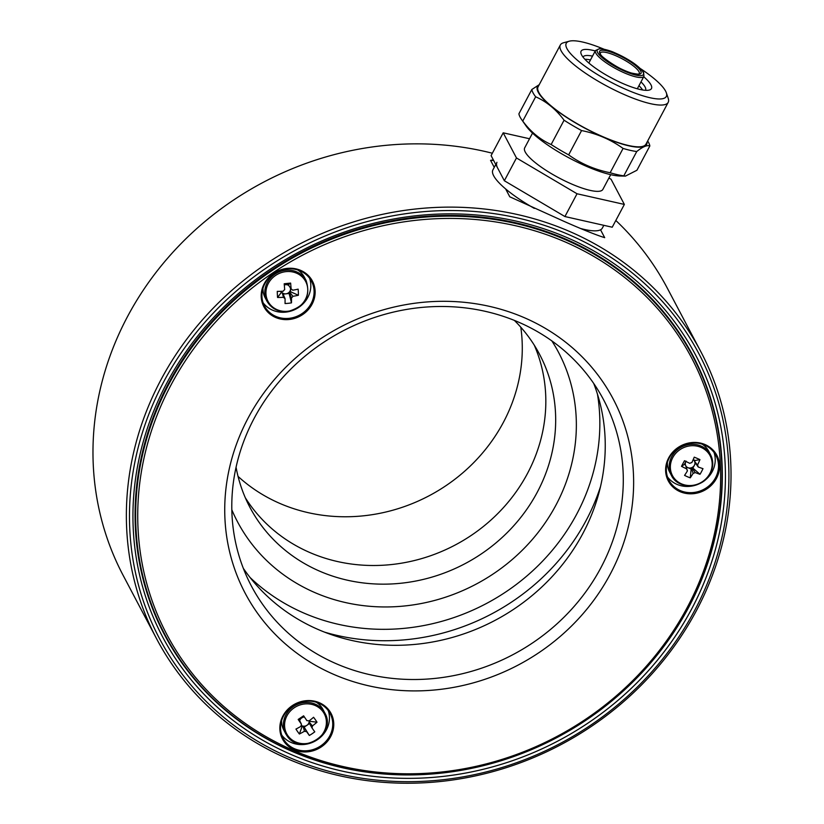 <?xml version="1.0" encoding="UTF-8"?>
<svg xmlns="http://www.w3.org/2000/svg" width="824" height="824" viewBox="0 0 824 824"><rect width="100%" height="100%" fill="white"/><g stroke="black" fill="none" stroke-linecap="round" stroke-linejoin="round"><path stroke-width="1.24" d="M643.719 76.735A39.84 9.414 -152 0 1 650.96 84.81A39.84 9.414 -152 0 1 649.333 90.043A39.84 9.414 -152 0 1 613.437 79.011A39.84 9.414 -152 0 1 581.61 54.94A39.84 9.414 -152 0 1 581.085 53.756A39.84 9.414 -152 0 1 595.247 50.964M645.532 90.31A35.411 8.364 28 0 0 645.532 90.3A35.411 8.364 28 0 0 645.089 86.953A35.411 8.364 28 0 0 640.979 81.895M603.848 49.152A56.66 13.39 28 0 0 569.281 41.2A56.66 13.39 28 0 0 566.964 48.637A56.66 13.39 28 0 0 624.571 88.817A56.66 13.39 28 0 0 666.338 92.803A56.66 13.39 28 0 0 665.596 91.114A56.66 13.39 28 0 0 640.413 68.598M666.338 92.803L668.233 98.396A61.089 14.43 -152 0 1 668.202 102.351A61.089 14.43 -152 0 1 616.568 91.021A61.089 14.43 -152 0 1 561.092 50.769A61.089 14.43 -152 0 1 560.32 44.99A61.089 14.43 -152 0 1 563.585 42.755L569.281 41.2M560.32 44.99L538.113 86.778A61.089 14.43 28 0 0 538.875 92.556A61.089 14.43 28 0 0 594.351 132.798A61.089 14.43 28 0 0 645.985 144.128L668.202 102.351M532.531 133.107L524.692 147.846A44.269 10.455 28 0 0 525.249 152.028A44.269 10.455 28 0 0 565.449 181.187A44.269 10.455 28 0 0 602.859 189.407L610.697 174.667M539.226 84.676L531.83 89.507L518.904 113.815A66.404 15.687 28 0 0 520.119 117.142A66.404 15.687 28 0 0 521.633 119.593A66.404 15.687 28 0 0 522.746 121.087C530.615 131.758 540.081 139.575 551.143 144.519L564.069 120.211C556.19 109.54 546.724 101.723 535.662 96.779L522.746 121.087M564.069 120.211A66.404 15.687 28 0 0 581.579 130.563L568.653 154.871C580.91 163.719 594.743 169.672 610.151 172.741A66.404 15.687 28 0 0 623.819 175.831L625.447 176.099L636.921 170.259L649.848 145.951A66.404 15.687 28 0 0 648.632 142.624A66.404 15.687 28 0 0 647.664 140.986M539.143 84.82A61.8 14.595 28 0 0 538.257 92.288A61.8 14.595 28 0 0 598.543 134.951A61.8 14.595 28 0 0 647.025 142.181M531.83 89.507A66.404 15.687 28 0 0 533.046 92.834A66.404 15.687 28 0 0 535.662 96.779M610.151 172.741L623.078 148.433C610.759 139.565 596.926 133.612 581.579 130.563M623.078 148.433A66.404 15.687 28 0 0 636.746 151.523L623.819 175.831M649.848 145.951C647.046 144.9 642.679 146.754 636.746 151.523M551.143 144.519A66.404 15.687 28 0 0 568.653 154.871M521.633 119.593L526.114 125.99A58.731 13.874 28 0 0 569.384 158.084A58.731 13.874 28 0 0 620.184 176.006L625.447 176.099M529.523 138.751L503.207 132.819L516.473 157.961L577.037 193.764L624.355 204.424L611.089 179.292L608.926 178.015M503.207 132.819L491.083 155.612L504.35 180.744L564.924 216.547L612.232 227.218L624.355 204.424M516.473 157.961L504.35 180.744M577.037 193.764L564.924 216.547M642.617 89.971A35.411 8.364 28 0 0 638.961 85.686M590.489 59.915A35.411 8.364 28 0 0 584.896 59.287M592.508 56.125A35.411 8.364 28 0 0 582.99 57.052A35.411 8.364 28 0 0 582.99 57.062M603.827 225.323L602.344 228.104A61.975 14.636 -152 0 1 580.869 228.567M534.302 208.39A61.975 14.636 -152 0 1 493.679 175.78A61.975 14.636 -152 0 1 492.896 169.909L495.78 164.501M497.717 168.178A61.975 14.636 -152 0 1 496.944 162.318M304.417 717.004A4.923 4.522 152.2 0 0 302.253 717.601L301.296 718.24A4.923 4.522 152.2 0 0 299.699 720.65L298.175 719.455A35.267 1.586 56.2 0 0 301.471 724.296A5.82 5.335 152.2 0 0 301.007 726.304A35.267 13.915 145.1 0 1 295.94 729.065A34.989 15.738 -112.4 0 0 299.38 734.009A35.267 13.915 -34.9 0 0 304.447 731.238A5.82 5.335 152.2 0 0 306.528 731.537A35.267 1.586 56.2 0 0 309.34 735.461L303.562 726.191L306.528 731.537M316.673 739.808A21.29 19.539 152.2 0 0 323.163 711.946A21.29 19.539 152.2 0 0 294.302 707.723A21.29 19.539 152.2 0 0 287.813 735.595A21.29 19.539 152.2 0 0 316.673 739.808M281.623 720.588A22.135 20.312 152.2 0 0 283.786 730.064L285.598 733.504A22.135 20.312 152.2 0 1 294.601 705.818A22.135 20.312 152.2 0 1 323.554 710.875A22.135 20.312 152.2 0 1 324.749 712.842L322.936 709.402A22.135 20.312 152.2 0 0 321.741 707.435A22.135 20.312 152.2 0 0 316.334 702.275M298.175 719.455A34.989 1.967 -33.6 0 1 300.884 717.632A34.989 1.967 -33.6 0 1 303.613 715.819A35.267 1.586 -123.8 0 0 306.909 720.66A5.82 5.335 152.2 0 1 308.99 720.959A35.267 13.915 145.1 0 0 313.573 717.271A34.989 12.916 45.3 0 1 317.013 722.205L310.123 721.361L309.556 720.536M309.34 735.461A34.989 26.677 143.2 0 0 312.121 733.741A34.989 26.677 143.2 0 0 314.778 731.825A35.267 1.586 -123.8 0 1 311.966 727.901A5.82 5.335 152.2 0 0 312.43 725.893A35.267 13.915 -34.9 0 0 317.013 722.205M311.966 727.901L309 722.555A4.923 4.522 152.2 0 0 309.165 720.825M301.471 724.296L299.699 720.65M304.2 727.108L309.536 723.534M304.015 716.416L302.253 717.601M301.296 718.24L299.061 719.743M310.123 721.361L309.113 722.03L312.43 725.893M301.141 725.264A4.923 4.522 152.2 0 0 309 722.555M304.447 731.238L303.016 726.109L302.006 726.789L301.1 725.481M299.38 734.009L302.006 726.789M283.528 715.994A26.564 24.38 152.2 0 0 283.147 738.356A26.564 24.38 152.2 0 0 306.229 750.788A26.564 24.38 152.2 0 0 329.765 735.914A26.564 24.38 152.2 0 0 330.136 713.563A26.564 24.38 152.2 0 0 307.053 701.121A26.564 24.38 152.2 0 0 283.528 715.994M281.757 735.111A26.564 24.38 152.2 0 0 326.479 729.693A26.564 24.38 152.2 0 0 328.251 710.576M282.92 715.974A27.45 25.194 152.2 0 0 294.292 749.819A27.45 25.194 152.2 0 0 330.692 736.553A27.45 25.194 152.2 0 0 319.331 702.717A27.45 25.194 152.2 0 0 282.92 715.974M264.885 283.672A26.564 24.38 152.2 0 0 264.514 306.023A26.564 24.38 152.2 0 0 287.586 318.455A26.564 24.38 152.2 0 0 311.122 303.582A26.564 24.38 152.2 0 0 311.493 281.231A26.564 24.38 152.2 0 0 288.421 268.799A26.564 24.38 152.2 0 0 264.885 283.672M263.113 302.779A26.564 24.38 152.2 0 0 307.836 297.361A26.564 24.38 152.2 0 0 309.608 278.255M264.277 283.652A27.45 25.194 152.2 0 0 275.649 317.487A27.45 25.194 152.2 0 0 312.059 304.221A27.45 25.194 152.2 0 0 300.688 270.385A27.45 25.194 152.2 0 0 264.277 283.652M669.294 457.856A26.564 24.38 152.2 0 0 668.923 480.207A26.564 24.38 152.2 0 0 692.006 492.639A26.564 24.38 152.2 0 0 715.531 477.766A26.564 24.38 152.2 0 0 715.912 455.414A26.564 24.38 152.2 0 0 692.829 442.982A26.564 24.38 152.2 0 0 669.294 457.856M667.533 476.972A26.564 24.38 152.2 0 0 712.255 471.555A26.564 24.38 152.2 0 0 714.017 452.438M668.697 457.835A27.45 25.194 152.2 0 0 680.058 491.671A27.45 25.194 152.2 0 0 716.468 478.414A27.45 25.194 152.2 0 0 705.097 444.579A27.45 25.194 152.2 0 0 668.697 457.835M687.329 607.298A296.599 272.198 152.2 0 0 564.481 241.648A296.599 272.198 152.2 0 0 171.042 384.921A296.599 272.198 152.2 0 0 293.88 750.571A296.599 272.198 152.2 0 0 687.329 607.298M688.545 607.34A298.37 273.826 152.2 0 0 692.737 356.246A298.37 273.826 152.2 0 0 433.517 216.558A298.37 273.826 152.2 0 0 169.167 383.634A298.37 273.826 152.2 0 0 164.975 634.727A298.37 273.826 152.2 0 0 424.195 774.416A298.37 273.826 152.2 0 0 688.545 607.34M248.096 418.108A208.06 190.952 152.2 0 0 334.276 674.619A208.06 190.952 152.2 0 0 610.275 574.101A208.06 190.952 152.2 0 0 524.095 317.601A208.06 190.952 152.2 0 0 248.096 418.108M254.163 418.324A199.202 182.825 152.2 0 0 251.361 585.967A199.202 182.825 152.2 0 0 424.432 679.234A199.202 182.825 152.2 0 0 600.923 567.674A199.202 182.825 152.2 0 0 603.724 400.031A199.202 182.825 152.2 0 0 430.653 306.765A199.202 182.825 152.2 0 0 254.163 418.324M243.327 568.344A199.202 182.825 152.2 0 0 416.759 644.224A199.202 182.825 152.2 0 0 582.877 533.468A199.202 182.825 152.2 0 0 593.713 383.448M324.563 632.142A214.261 196.637 152.2 0 0 586.132 520.449A214.261 196.637 152.2 0 0 600.531 486.521M250.074 577.511A205.403 188.511 152.2 0 0 576.779 514.022A205.403 188.511 152.2 0 0 597.472 394.202M231.822 509.778A181.496 166.572 152.2 0 0 388.094 606.938A181.496 166.572 152.2 0 0 555.973 505.061A181.496 166.572 152.2 0 0 551.853 340.899M236.066 467.239A163.791 150.318 152.2 0 0 249.868 507.244A163.791 150.318 152.2 0 0 392.173 583.928A163.791 150.318 152.2 0 0 537.279 492.206A163.791 150.318 152.2 0 0 539.586 354.361A163.791 150.318 152.2 0 0 514.351 320.392M245.294 497.727A163.791 150.318 152.2 0 0 387.97 564.883A163.791 150.318 152.2 0 0 527.442 473.543A163.791 150.318 152.2 0 0 534.302 345.225M692.737 356.246L686.835 345.05A298.37 273.826 152.2 0 0 685.465 342.496M157.734 620.966A298.37 273.826 152.2 0 0 159.063 623.531L164.975 634.727M283.487 297.32L282.23 292.705A4.923 4.522 152.2 0 0 282.632 293.035L285.053 298.587A5.82 5.335 152.2 0 1 283.487 297.32A35.267 12.844 -2.5 0 1 277.544 297.464A34.989 9.373 -86.2 0 1 277.369 294.467A34.989 9.373 -86.2 0 1 277.276 291.366A35.267 12.844 177.5 0 0 283.229 291.222A5.82 5.335 152.2 0 1 284.671 289.636A35.267 5.583 83.9 0 0 284.198 283.775A34.989 2.925 -6.8 0 1 290.625 283.085L288.73 284.383L288.771 285.516A4.923 4.522 152.2 0 0 286.082 284.661L284.939 284.785A4.923 4.522 152.2 0 0 284.301 284.97M283.106 294.117L285.331 293.88A4.923 4.522 152.2 0 0 290.419 287.937M265.946 293.663A21.29 19.539 152.2 0 0 287.7 311.245A21.29 19.539 152.2 0 0 307.743 289.214A21.29 19.539 152.2 0 0 285.99 271.632A21.29 19.539 152.2 0 0 265.946 293.663M262.98 288.256A22.135 20.312 152.2 0 0 265.143 297.732L266.955 301.172C271.384 308.691 278.255 312.162 287.566 311.575C304.88 306.806 311.06 296.455 306.106 280.51A22.135 20.312 152.2 0 0 285.65 270.251A22.135 20.312 152.2 0 0 266.955 301.172M288.771 285.516L291.099 288.956A5.82 5.335 152.2 0 1 292.664 290.213A35.267 12.844 177.5 0 0 298.133 289.152A34.989 19.282 72.6 0 1 298.35 292.242A34.989 19.282 72.6 0 1 298.391 295.25L290.635 291.809L289.44 291.933L292.932 296.31A35.267 12.844 -2.5 0 0 298.391 295.25M285.053 298.587A35.267 5.583 83.9 0 1 285.042 303.531A34.989 25.729 -176 0 0 291.48 302.851A35.267 5.583 -96.1 0 0 291.49 297.897A5.82 5.335 152.2 0 0 292.932 296.31M291.099 288.956A35.267 5.583 -96.1 0 0 290.625 283.085M281.231 291.315A4.923 4.522 152.2 0 0 282.23 292.705L281.036 292.829L277.544 297.464M280.974 291.315L281.036 292.829M290.635 291.809L290.47 288.009M288.73 284.383L286.082 284.661M291.49 297.897L289.07 292.345L289.121 293.478L285.331 293.88A4.923 4.522 152.2 0 1 282.632 293.035M284.939 284.785L284.29 284.857M291.48 302.851L289.121 293.478M306.106 280.51L304.293 277.08A22.135 20.312 152.2 0 0 297.691 269.942M520.799 327.21A168.22 154.387 -27.8 0 1 503.392 422.341A168.22 154.387 -27.8 0 1 238.054 476.406M694.653 610.45A305.004 279.923 152.2 0 0 568.323 234.428A305.004 279.923 152.2 0 0 163.719 381.769A305.004 279.923 152.2 0 0 290.048 757.792A305.004 279.923 152.2 0 0 694.653 610.45M160.917 379.843A307.661 282.354 -27.8 0 1 433.496 207.555A307.661 282.354 -27.8 0 1 700.791 351.591A307.661 282.354 -27.8 0 1 696.476 610.512A307.661 282.354 -27.8 0 1 423.886 782.8A307.661 282.354 -27.8 0 1 156.591 638.755A307.661 282.354 -27.8 0 1 160.917 379.843M691.573 609.121A301.46 276.668 -27.8 0 1 291.665 754.753A301.46 276.668 -27.8 0 1 166.798 383.098A301.46 276.668 -27.8 0 1 566.706 237.467A301.46 276.668 -27.8 0 1 691.573 609.121M168.621 383.16A298.813 274.238 152.2 0 0 164.419 634.624A298.813 274.238 152.2 0 0 424.03 774.519A298.813 274.238 152.2 0 0 688.761 607.195A298.813 274.238 152.2 0 0 692.963 355.731A298.813 274.238 152.2 0 0 433.352 215.826A298.813 274.238 152.2 0 0 168.621 383.16M600.541 229.793L604.692 237.673C595.896 234.912 582.259 229.443 563.791 221.265L509.778 196.792L505.627 188.923M494.256 167.365L490.558 160.35L493.36 159.918M700.791 351.591L667.409 288.328A307.661 282.354 152.2 0 0 615.816 220.472M492.35 153.233A307.661 282.354 152.2 0 0 127.524 316.571A307.661 282.354 152.2 0 0 123.209 575.492L156.591 638.755M161.463 628.836A298.813 274.238 152.2 0 0 165.748 636.19M693.499 357.709A298.813 274.238 152.2 0 0 689.853 350.015M493.669 160.505A75.252 17.778 28 0 0 490.558 160.35M685.578 465.344A4.923 4.522 152.2 0 0 685.589 465.385A4.923 4.522 152.2 0 0 694.807 462.027A4.923 4.522 152.2 0 0 694.642 461.533L697.537 465.055A35.267 11.258 -66.7 0 0 699.947 459.617L695.199 460.492L694.642 461.533A4.923 4.522 152.2 0 0 693.169 459.679M685.599 462.12A4.923 4.522 152.2 0 0 685.424 464.891L684.373 464.437L686.124 461.131M697.537 465.055A5.82 5.335 152.2 0 1 698.165 466.951A35.267 8.333 -152 0 0 702.985 468.66A34.989 24.318 104.4 0 1 699.998 474.284L692.881 468.104L695.549 463.088M700.977 447.36A21.29 19.539 152.2 0 0 672.734 457.65A21.29 19.539 152.2 0 0 681.551 483.884A21.29 19.539 152.2 0 0 709.794 473.604A21.29 19.539 152.2 0 0 700.977 447.36M710.216 473.326A22.135 20.312 152.2 0 0 710.525 454.704L708.712 451.264A22.135 20.312 152.2 0 0 702.11 444.126M692.881 468.104L691.82 467.651L695.178 472.564A5.82 5.335 152.2 0 1 693.149 473.306A35.267 11.258 -66.7 0 1 690.255 477.838A34.989 21.723 -141.2 0 1 687.401 476.715A34.989 21.723 -141.2 0 1 684.559 475.376A35.267 11.258 113.3 0 0 687.443 470.854A5.82 5.335 152.2 0 1 686.814 468.959L685.424 464.891M699.947 459.617A34.989 6.932 19.4 0 0 697.145 458.371A34.989 6.932 19.4 0 0 694.241 457.155A35.267 11.258 113.3 0 1 691.83 462.604A5.82 5.335 152.2 0 0 689.801 463.346A35.267 8.333 -152 0 1 684.497 460.709A34.989 4.326 -60.3 0 0 681.51 466.322A35.267 8.333 28 0 0 686.814 468.959M695.178 472.564A35.267 8.333 28 0 0 699.998 474.284M685.589 465.385L685.929 466.394M686.825 469.041L687.443 470.854M693.149 473.306L691.295 467.836L690.255 477.838M695.199 460.492L693.19 459.627M686.093 466.878L690.739 468.877M698.165 466.951L694.807 462.027M681.51 466.322L684.373 464.437M667.389 462.449A22.135 20.312 152.2 0 0 669.562 471.925L671.375 475.355C678.09 490.002 703.006 488.869 710.236 473.532C713.46 467.095 713.553 460.822 710.525 454.704A22.135 20.312 152.2 0 0 691.295 444.332A22.135 20.312 152.2 0 0 671.684 456.733A22.135 20.312 152.2 0 0 671.375 475.355M638.981 71.719A22.135 5.232 28 0 0 618.886 57.134A22.135 5.232 28 0 0 600.171 53.024L600.469 54.003C598.069 54.394 619.38 70.555 632.204 73.202C642.699 75.283 638.075 73.202 639.259 73.81A22.135 5.232 28 0 0 638.981 71.719M599.903 53.488A23.463 5.541 -152 0 1 615.971 54.044A23.463 5.541 -152 0 1 640.742 71.08A23.463 5.541 -152 0 1 624.674 70.524A23.463 5.541 -152 0 1 599.903 53.488M643.05 72.069A26.121 6.17 28 0 0 615.476 53.107A26.121 6.17 28 0 0 597.585 52.489A26.121 6.17 28 0 0 625.159 71.451A26.121 6.17 28 0 0 643.05 72.069M595.824 53.127A27.45 6.479 -152 0 1 595.484 50.532L599.563 48.678C599.522 48.091 609.235 50.13 614.045 52.458C629.011 59.091 638.868 65.807 643.626 72.594L643.946 76.302A27.45 6.479 -152 0 1 620.75 71.214A27.45 6.479 -152 0 1 595.824 53.127M324.749 712.842C337.675 734.215 299.905 756.793 286.814 735.502L285.598 733.504A22.135 20.312 152.2 0 0 286.793 735.471M588.851 63.015L595.484 50.532M637.312 88.786L643.946 76.302"/></g></svg>
